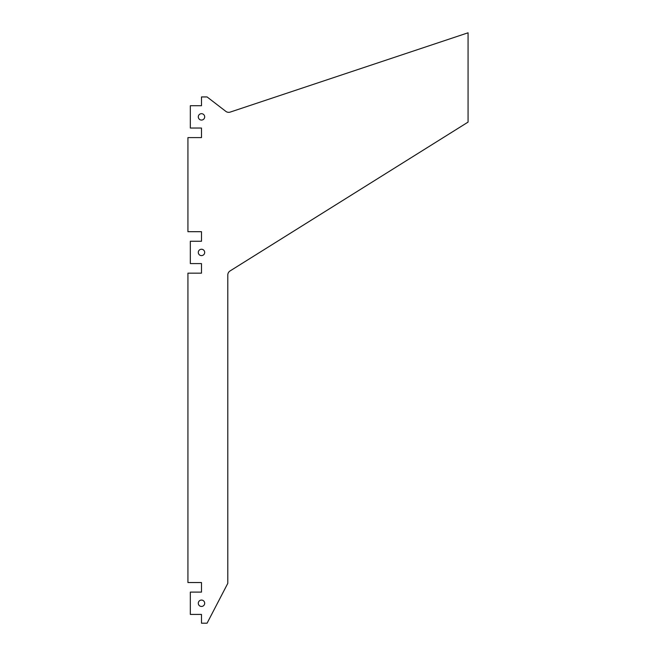 <?xml version="1.0" encoding="UTF-8"?>
<svg xmlns="http://www.w3.org/2000/svg" width="656" height="656" viewBox="0 0 656 656"><rect width="100%" height="100%" fill="white"/><g stroke="black" fill="none" stroke-linecap="round" stroke-linejoin="round"><path stroke-width="0.98" d="M230.051 270.953A4.781 4.781 0 0 0 227.804 275.012L227.804 583.332L207.075 623.2L201.49 623.2L201.49 614.426L190.33 614.426L190.33 592.106L201.49 592.106L201.49 582.536L187.936 582.536L187.936 273.158L201.49 273.158L201.49 263.589L190.33 263.589L190.33 241.26L201.49 241.26L201.49 231.691L187.936 231.691L187.936 137.604L201.49 137.604L201.49 128.035L190.33 128.035L190.33 105.714L201.49 105.714L201.49 96.94L207.075 96.94L225.787 111.34A4.781 4.781 0 0 0 230.215 112.086L468.064 32.8L468.064 122.106L230.051 270.953M204.68 252.429A3.19 3.19 0 0 1 199.891 255.192A3.19 3.19 0 0 1 199.891 249.665A3.19 3.19 0 0 1 204.68 252.429M204.68 116.875A3.19 3.19 0 0 1 199.891 119.638A3.19 3.19 0 0 1 199.891 114.111A3.19 3.19 0 0 1 204.68 116.875M204.68 603.266A3.19 3.19 0 0 1 199.891 606.029A3.19 3.19 0 0 1 199.891 600.502A3.19 3.19 0 0 1 204.68 603.266"/></g></svg>
